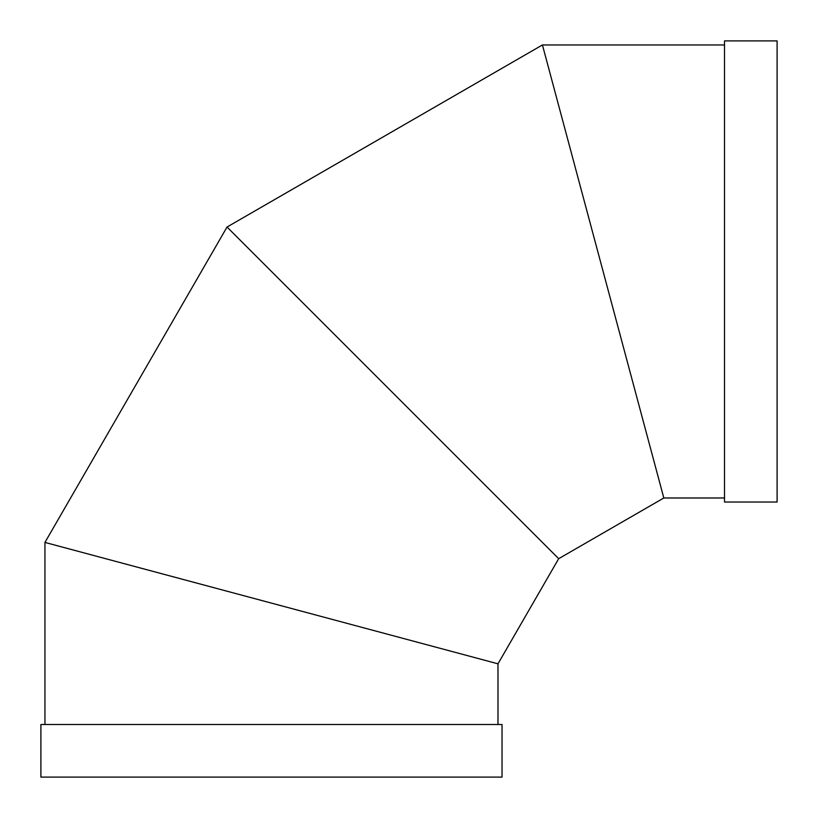 <?xml version="1.0" encoding="UTF-8"?>
<svg xmlns="http://www.w3.org/2000/svg" width="818" height="818" viewBox="0 0 818 818"><rect width="100%" height="100%" fill="white"/><g stroke="black" fill="none" stroke-linecap="round" stroke-linejoin="round"><path stroke-width="1.23" d="M497.988 724.513L497.988 663.817L493.949 662.733M48.988 543.51L497.988 663.817L558.684 558.684L227.036 227.036L558.684 558.684L663.817 497.988L542.426 44.949L662.733 493.949M502.037 724.513L40.9 724.513L40.9 777.1L502.037 777.1L502.037 724.513M555.729 555.729L230.001 230.001M44.949 724.513L44.949 542.426L497.988 663.817M558.684 558.684L227.036 227.036L542.426 44.949L663.817 497.988L724.513 497.988M724.513 40.9L724.513 502.037L777.1 502.037L777.1 40.9L724.513 40.9M44.949 542.426L227.036 227.036M724.513 44.949L542.426 44.949"/></g></svg>
